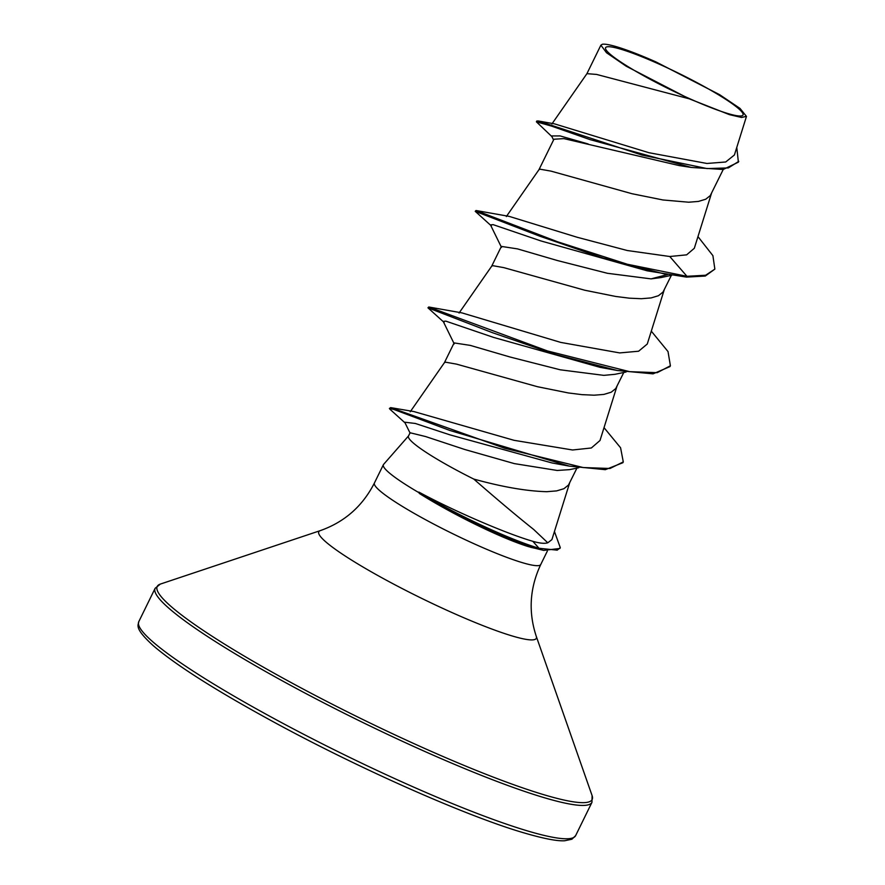 <?xml version="1.0" encoding="UTF-8"?>
<svg xmlns="http://www.w3.org/2000/svg" width="885" height="885" viewBox="0 0 885 885"><rect width="100%" height="100%" fill="white"/><g stroke="black" fill="none" stroke-linecap="round" stroke-linejoin="round"><path stroke-width="1.33" d="M726.74 113.191A76.497 9.171 -153.9 0 1 716.02 109.541A76.497 9.171 -153.9 0 1 626.48 65.678A76.497 9.171 -153.9 0 1 621.889 49.527A76.497 9.171 -153.9 0 1 718.885 95.038A76.497 9.171 -153.9 0 1 726.74 113.191M408.538 435.918L383.581 464.404A92.615 11.107 26.1 0 0 383.382 464.713A92.615 11.107 26.1 0 0 419.424 492.956L418.848 492.082C453.264 510.7 504.45 532.814 530.856 540.713L532.803 541.299C539.673 543.29 544.673 543.788 547.782 542.793L533.688 529.473C517.283 516.42 497.315 499.616 473.774 479.073A82.692 9.912 -153.9 0 1 408.461 436.062L410.087 432.754M418.848 492.082A92.482 11.085 26.1 0 0 537.051 547.671A92.482 11.085 26.1 0 0 539.02 548.269L532.803 541.299M419.424 492.956L419.236 493.365C452.478 514.373 502.359 538.755 528.699 546.709L543.678 550.393L538.622 549.076L539.02 548.269L557.185 550.16L560.293 547.671L559.906 548.468L543.678 550.393M551.952 136.677L536.399 121.831L551.388 126.057L590.041 139.62L691.351 167.453L679.149 165.572L563.856 138.613L553.922 139.233L538.954 169.71M723.233 169.477L710.29 195.585L705.721 199.225L698.431 201.426L688.641 202.211L662.931 199.966L632.056 193.738L550.99 171.126L540.093 169.201L538.976 169.666L506.342 216.548M660.586 277.625L651.083 278.875L607.464 273.299L557.34 260.522L517.537 248.895L501.397 246.417M671.372 275.335L663.02 292.072L658.451 295.712L651.161 297.913L641.371 298.71L629.401 298.179L615.661 296.453L584.786 290.236L503.72 267.613L492.823 265.688L491.706 266.164L459.061 313.036M626.082 371.999L614.975 374.311L603.813 375.362L560.282 369.808L510.169 357.042L470.289 345.393L454.127 342.915M623.781 372.474L615.75 388.57L611.181 392.21L603.891 394.411L594.1 395.197L582.131 394.666L568.391 392.951L537.516 386.723L456.45 364.111L445.553 362.186L444.436 362.651L410.242 411.768M578.757 467.756L569.453 469.658L557.218 470.466L514.318 463.607L464.713 449.48L425.585 436.548L410.12 432.765M576.92 468.132L568.48 485.069L563.9 488.708L556.61 490.898L546.819 491.695C526.774 491.186 502.426 486.971 473.774 479.073M536.399 121.831L536.786 121.024L538.235 120.968L554.331 123.811L648.904 152.707L706.949 163.471L725.711 161.988L734.406 154.975M689.227 98.81L729.528 114.674L741.586 117.462L746.409 116.344L740.015 108.412L719.56 94.64L655.995 61.939A82.128 9.846 -153.9 0 0 602.364 44.25L600.882 45.168L606.502 52.724L626.204 66.209L689.227 98.81L596.59 74.428L586.932 73.665L551.93 123.922M553.523 139.952L551.598 135.936L560.139 135.925L588.204 143.989M714.859 269.117L705.655 275.235L686.948 276.297L686.55 277.105L705.268 276.043L714.859 269.117L712.901 255.654L697.966 236.616M691.351 167.453L723.2 169.477L738.389 162.165L736.774 147.419M538.235 120.968L642.134 155.107L707.049 168.581L728.344 167.918L738.776 161.369M669.768 256.506L627.299 250.521L577.186 237.268L509.218 216.394L476.019 210.508L557.661 241.804L627.321 264.25L686.948 276.297L669.768 256.506L686.627 254.847L694.305 248.287M547.782 542.793L551.908 539.607L569.774 482.48M604.024 427.654L620.584 447.777L623.283 461.915L609.997 468.486L583.182 467.545L504.704 448.252L390.661 407.62L413.87 411.558L514.041 440.31L572.584 449.989L591.357 447.976L599.964 440.531M651.305 331.156L668.02 351.566L670.399 365.77L657.201 372.673L629.655 371.667L547.417 350.936L428.749 306.995L461.959 312.892L560.747 342.406L619.688 352.916L638.616 351.223L647.278 344.011L664.325 289.483M686.55 277.105L647.366 270.865L540.868 240.919L493.1 224.635L490.467 224.89L501.507 247.402M670.399 365.77L670 366.578L653.075 373.846L617.254 370.483L600.085 367.352L493.598 337.417L445.83 321.133L443.197 321.388L454.237 343.911M623.283 461.915L622.896 462.711L605.318 469.681L569.32 466.118L551.952 462.932L450.067 434.889L415.33 423.472L404.71 422.2L410.142 433.207M664.524 273.985L603.072 258.022L539.795 236.207L475.223 211.327L491.385 225.941M617.254 370.483L555.802 354.52L492.514 332.705L427.953 307.825L444.115 322.439M569.32 466.118L449.702 430.409L393.759 409.434L389.4 408.483L389.964 409.257L405.042 422.875M651.083 278.875L667.567 274.538M476.019 210.508L475.223 211.327M428.749 306.995L427.953 307.825M390.661 407.62L389.4 408.483M554.452 531.531L560.293 547.671M419.236 493.365A92.482 11.085 26.1 0 0 538.622 549.076L530.668 547.295M523.909 829.831A243.22 29.161 -153.9 0 1 275.733 719.494A243.22 29.161 -153.9 0 1 138.801 621.624C138.281 625.441 133.923 628.14 153.57 645.95C177.431 666.272 219.369 692.645 279.372 725.081C362.308 769.828 463.618 814.687 520.336 831.8C542.096 838.338 556.897 841.314 564.741 840.75L571.898 839.223L575.637 835.628A243.22 29.161 -153.9 0 1 523.909 829.831M547.328 551.101L540.768 564.486C529.706 588.027 528.212 611.989 536.288 636.392L592.087 795.582L591.976 802.286A243.22 29.161 -153.9 0 1 540.248 796.489A243.22 29.161 -153.9 0 1 292.072 686.152A243.22 29.161 -153.9 0 1 155.141 588.282L138.801 621.624M592.087 795.582A242.147 29.028 -153.9 0 1 540.635 793.745A242.147 29.028 -153.9 0 1 281.474 677.302A242.147 29.028 -153.9 0 1 160.362 584.078L155.141 588.282M536.288 636.392A121.112 14.525 -153.9 0 1 510.556 635.463A121.112 14.525 -153.9 0 1 380.926 577.23A121.112 14.525 -153.9 0 1 320.359 530.602L160.362 584.078M540.768 564.486A92.615 11.107 -153.9 0 1 521.066 562.274A92.615 11.107 -153.9 0 1 426.559 520.258A92.615 11.107 -153.9 0 1 374.421 482.989C362.607 506.165 344.586 522.028 320.359 530.602M383.382 464.713L374.421 482.989M501.375 246.406L491.684 266.197M454.105 342.904L444.403 362.695M734.417 154.975L746.475 116.366M600.882 45.168L586.877 73.754M599.997 440.542L617.044 385.982M694.316 248.287L711.595 192.996M591.976 802.286L575.637 835.628M660.586 277.647L671.748 275.257"/></g></svg>
